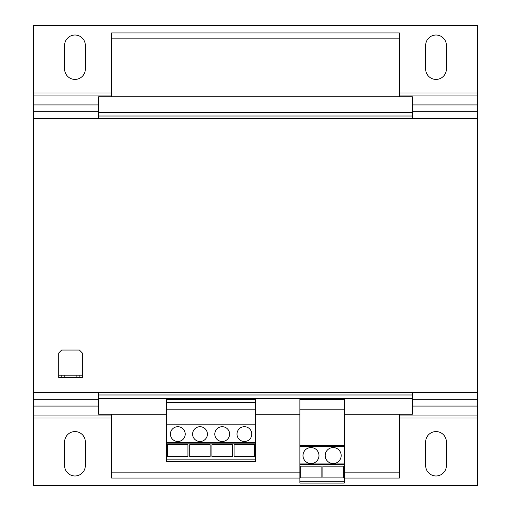 <?xml version="1.0" encoding="UTF-8"?>
<svg xmlns="http://www.w3.org/2000/svg" width="511" height="511" viewBox="0 0 511 511"><rect width="100%" height="100%" fill="white"/><g stroke="black" fill="none" stroke-linecap="round" stroke-linejoin="round"><path stroke-width="0.77" d="M74.97 79.409A10.361 10.361 0 0 0 85.331 69.055L85.331 45.377A10.361 10.361 0 0 0 74.97 35.023A10.361 10.361 0 0 0 64.616 45.377L64.616 69.055A10.361 10.361 0 0 0 74.97 79.409M436.03 79.409A10.361 10.361 0 0 0 446.384 69.055L446.384 45.377A10.361 10.361 0 0 0 436.03 35.023A10.361 10.361 0 0 0 425.669 45.377L425.669 69.055A10.361 10.361 0 0 0 436.03 79.409M436.03 475.977A10.361 10.361 0 0 0 446.384 465.623L446.384 441.945A10.361 10.361 0 0 0 436.03 431.591A10.361 10.361 0 0 0 425.669 441.945L425.669 465.623A10.361 10.361 0 0 0 436.03 475.977M74.97 475.977A10.361 10.361 0 0 0 85.331 465.623L85.331 441.945A10.361 10.361 0 0 0 74.97 431.591A10.361 10.361 0 0 0 64.616 441.945L64.616 465.623A10.361 10.361 0 0 0 74.97 475.977M310.988 447.566A7.991 7.991 0 0 0 302.997 455.557A7.991 7.991 0 0 0 310.988 463.547A7.991 7.991 0 0 0 318.979 455.557A7.991 7.991 0 0 0 310.988 447.566M333.185 447.566A7.991 7.991 0 0 0 325.194 455.557A7.991 7.991 0 0 0 333.185 463.547A7.991 7.991 0 0 0 341.176 455.557A7.991 7.991 0 0 0 333.185 447.566M177.815 426.704A7.397 7.397 0 0 0 170.419 434.101A7.397 7.397 0 0 0 177.815 441.504A7.397 7.397 0 0 0 185.212 434.101A7.397 7.397 0 0 0 177.815 426.704M200.012 426.704A7.397 7.397 0 0 0 192.609 434.101A7.397 7.397 0 0 0 200.012 441.504A7.397 7.397 0 0 0 207.409 434.101A7.397 7.397 0 0 0 200.012 426.704M244.405 426.704A7.397 7.397 0 0 0 237.002 434.101A7.397 7.397 0 0 0 244.405 441.504A7.397 7.397 0 0 0 251.802 434.101A7.397 7.397 0 0 0 244.405 426.704M222.208 426.704A7.397 7.397 0 0 0 214.805 434.101A7.397 7.397 0 0 0 222.208 441.504A7.397 7.397 0 0 0 229.605 434.101A7.397 7.397 0 0 0 222.208 426.704M344.286 409.835L299.893 409.835L299.893 399.487L344.286 399.487L344.286 464.588L299.893 464.588L299.893 483.093L344.286 483.093L344.286 481.298L299.893 481.298M344.286 464.588L344.286 481.298M166.714 414.274L98.649 414.274L98.649 392.525L412.351 392.525L412.351 394.99L98.649 394.99M299.893 414.274L255.5 414.274M412.351 394.99L412.351 414.274L344.286 414.274M399.327 414.274L399.327 478.053L344.286 478.053M399.327 38.868L111.673 38.868L111.673 32.947L399.327 32.947L399.327 96.726M111.673 38.868L111.673 96.726M111.673 414.274L111.673 478.053L299.893 478.053M98.649 112.561L412.351 112.561L412.351 96.726L98.649 96.726L98.649 118.475L412.351 118.475L412.351 116.01L98.649 116.01M412.351 112.561L412.351 116.01M412.351 398.439L98.649 398.439M399.327 472.132L344.286 472.132M299.893 472.132L111.673 472.132M61.211 375.208L58.695 375.208L58.695 377.578L61.211 377.578L61.211 375.208L64.169 375.208L64.169 377.578L61.211 377.578M76.899 377.578L76.899 375.208L79.857 375.208L79.857 377.578L64.169 377.578M76.899 375.208L64.169 375.208M79.857 375.208L82.373 375.208L82.373 377.578L79.857 377.578M82.373 375.208L82.373 353.012L79.409 350.054L61.659 350.054L58.695 353.012L58.695 375.208M111.673 418.017L33.541 418.017L33.541 485.45L477.459 485.45L477.459 392.378L33.541 392.378L33.541 118.622L477.459 118.622L477.459 111.206L412.351 111.206M477.459 392.378L477.459 118.622M98.649 111.206L33.541 111.206L33.541 118.622M477.459 111.206L477.459 95.078L399.327 95.078M111.673 95.078L33.541 95.078L33.541 111.206M33.541 392.378L33.541 418.017M33.541 95.078L33.541 25.55L477.459 25.55L477.459 95.078M299.893 409.835L299.893 464.588M344.286 445.675L299.893 445.675M344.286 446.352L299.893 446.352M344.286 463.905L299.893 463.905M343.303 466.166L343.303 477.919L322.882 477.919L322.882 466.166L343.303 466.166M255.5 459.843L255.5 399.525L166.714 399.525L166.714 461.625L255.5 461.625L255.5 459.843L166.714 459.843M255.5 443.133L166.714 443.133M255.5 442.449L166.714 442.449M255.5 402.438L166.714 402.438M255.5 409.835L166.714 409.835M255.5 424.187L166.714 424.187M254.516 444.711L254.516 456.464L234.095 456.464L234.095 444.711L254.516 444.711M232.32 444.711L232.32 456.464L211.899 456.464L211.899 444.711L232.32 444.711M210.123 444.711L210.123 456.464L189.702 456.464L189.702 444.711L210.123 444.711M187.927 444.711L187.927 456.464L167.506 456.464L167.506 444.711L187.927 444.711M321.106 466.166L321.106 477.919L300.685 477.919L300.685 466.166L321.106 466.166M477.459 104.927L412.351 104.927M98.649 104.927L33.541 104.927M477.459 399.794L412.351 399.794M98.649 399.794L33.541 399.794M477.459 92.983L399.327 92.983M111.673 92.983L33.541 92.983M477.459 406.073L412.351 406.073M98.649 406.073L33.541 406.073M477.459 415.922L399.327 415.922M111.673 415.922L33.541 415.922M477.459 418.017L399.327 418.017"/></g></svg>
